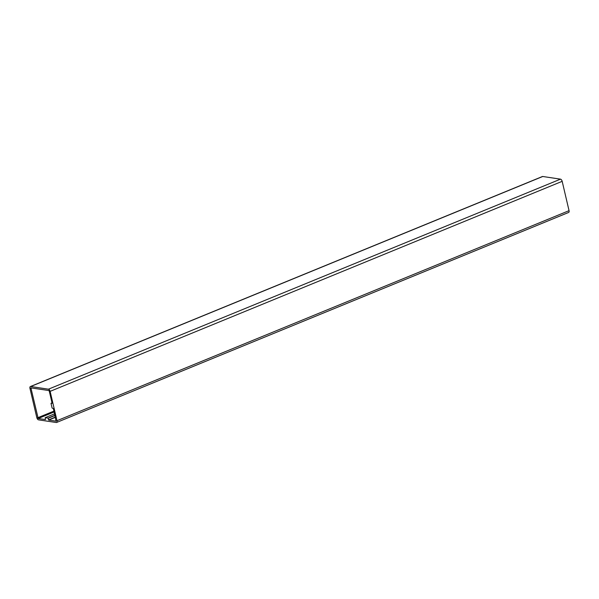<?xml version="1.0" encoding="UTF-8"?>
<svg xmlns="http://www.w3.org/2000/svg" width="599" height="599" viewBox="0 0 599 599"><rect width="100%" height="100%" fill="white"/><g stroke="black" fill="none" stroke-linecap="round" stroke-linejoin="round"><path stroke-width="0.9" d="M38.194 418.506L45.472 419.592L45.187 417.683L48.032 418.109L48.691 420.079L56.051 421.157L53.371 408.555L52.113 408.046L51.027 403.412L52.12 403.254L49.305 391.244L48.759 390.526L30.893 387.875L38.194 418.506L54.165 411.955M57.002 420.693L50.121 391.364A2.126 1.101 -112.3 0 0 48.444 389.185L30.691 386.52A2.126 1.101 -112.3 0 0 30.354 386.557A2.126 1.101 -112.3 0 0 29.95 388.339L36.831 417.668A2.126 1.101 -112.3 0 0 38.508 419.847L56.261 422.512A2.126 1.101 -112.3 0 0 56.598 422.475A2.126 1.101 -112.3 0 0 57.002 420.693L569.05 210.661A2.126 1.101 67.7 0 1 568.646 212.443L56.598 422.475M30.354 386.557L542.402 176.525A2.126 1.101 67.7 0 1 542.739 176.488L560.492 179.153A2.126 1.101 67.7 0 1 562.169 181.332L569.05 210.661M37.64 417.788L53.962 411.094M30.766 388.459L31.889 387.995M51.087 403.262L52.031 402.872L51.057 403.262M48.691 420.079L55.422 417.316M48.549 419.899L55.37 417.099M48.175 418.289L54.996 415.496M48.032 418.109L54.943 415.272M45.187 417.683L54.599 413.819M50.121 391.364L562.169 181.332M48.444 389.185L560.492 179.153M30.691 386.52L542.739 176.488M45.165 417.683L54.599 413.812"/></g></svg>

